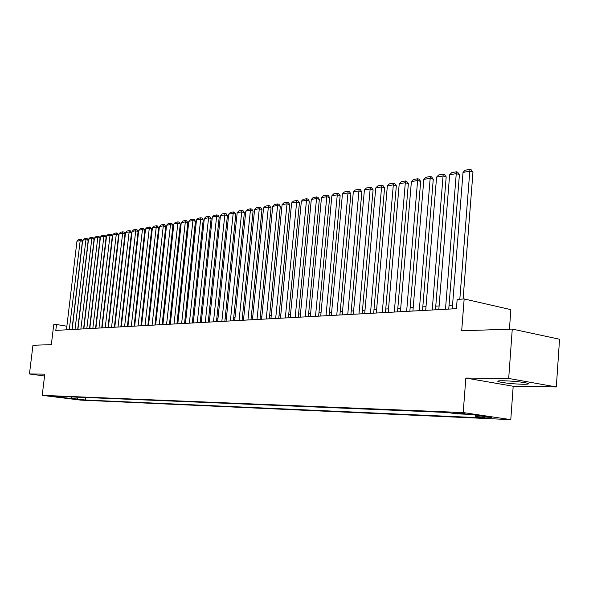 <?xml version="1.0" encoding="UTF-8"?>
<svg xmlns="http://www.w3.org/2000/svg" width="589" height="589" viewBox="0 0 589 589"><rect width="100%" height="100%" fill="white"/><g stroke="black" fill="none" stroke-linecap="round" stroke-linejoin="round"><path stroke-width="0.88" d="M502.991 380.752C497.896 380.737 496.527 381.09 498.89 381.819C504.964 383.122 513.012 383.94 523.025 384.271C528.34 384.3 529.761 383.94 527.288 383.181C521.044 381.863 512.945 381.054 502.991 380.752M455.135 412.594L453.64 412.815L463.543 413.831L465.067 413.611L455.135 412.594M509.433 329.177L510.862 309.637L464.161 298.962L457.152 299.396L456.423 308.68L55.8 330.4L56.507 324.517L53.739 324.694L51.339 344.646L32.955 345.264L29.45 373.963L44.55 375.988M556.325 386.951L559.55 339.235L512.268 329.082L508.69 378.455L465.847 378.057L463.197 412.572L510.788 419.633L513.188 386.251L556.325 386.951L508.69 378.455M463.197 412.572L42.224 395.352L80.73 400.122L510.788 419.633M55.337 396.662L48.386 395.882L55.366 396.426M76.658 397.119L78.028 399.114L85.272 400.012L484.622 417.954L475.831 416.666L491.351 417.351L471.826 414.457L456.365 413.809L447.22 412.462L54.659 396.206L62.095 397.133L62.758 396.544M78.028 399.114L55.94 396.876L62.095 397.133M464.161 298.962L461.688 330.79L512.268 329.082M42.224 395.352L44.779 374.103L29.45 373.963M66.874 326.218L56.507 324.517M452.543 305.161L449.046 305.36M439.107 305.934L435.772 306.125M426.002 306.692L422.814 306.869M413.213 307.429L410.165 307.605M400.726 308.143L397.818 308.312M388.534 308.85L385.758 309.011M376.629 309.534L373.978 309.689M364.996 310.204L362.471 310.351M353.628 310.859L351.221 310.999M342.518 311.5L340.221 311.633M331.651 312.126L329.465 312.258M321.027 312.744L318.943 312.862M310.639 313.341L308.651 313.458M300.471 313.93L298.579 314.033M290.517 314.504L288.72 314.607M280.776 315.063L279.068 315.159M271.234 315.616L269.615 315.704M261.899 316.153L260.353 316.241M252.747 316.676L251.282 316.764M243.78 317.199L242.396 317.272M234.996 317.699L233.686 317.78M226.382 318.2L225.145 318.274M217.945 318.686L216.774 318.752M209.662 319.164L208.558 319.223M201.548 319.628L200.503 319.694M193.582 320.092L192.603 320.144M185.771 320.541L184.85 320.593M178.106 320.983L177.245 321.034M170.582 321.417L169.772 321.461M163.197 321.844L162.446 321.888M155.945 322.264L155.246 322.301M148.826 322.669L148.17 322.706M141.831 323.074L141.227 323.111M134.962 323.471L134.41 323.501M128.218 323.862L127.703 323.891M121.584 324.244L121.12 324.267M115.069 324.62L114.641 324.642M108.663 324.988L108.28 325.01M85.567 397.487L85.272 400.012M475.831 416.666L474.859 414.906M71.284 396.898L71.792 398.834M465.847 378.057L513.188 386.251M66.447 329.825L76.968 241.218L79.824 240.71L82.416 241.262L81.385 239.664L80.347 239.443L69.281 329.671M71.976 329.523L82.416 241.262M76.968 241.218L78.352 239.804L80.347 239.443M72.145 329.516L82.703 240.202L85.596 239.679L88.203 240.238L87.165 238.633L86.119 238.405L75.024 329.361M77.733 329.214L88.203 240.238M82.703 240.202L84.094 238.773L86.119 238.405M77.932 329.199L88.519 239.163L91.472 238.633L94.085 239.2L93.033 237.581L91.987 237.352L80.862 329.045M83.586 328.898L94.085 239.2M88.519 239.163L89.926 237.72L91.987 237.352M83.822 328.883L94.439 238.103L97.435 237.573L100.064 238.14L99.004 236.506L97.951 236.277L86.797 328.721M89.535 328.574L100.064 238.14M94.439 238.103L95.852 236.66L97.951 236.277M89.8 328.559L100.454 237.036L103.502 236.491L106.138 237.065L105.07 235.416L104.017 235.188L92.834 328.397M95.58 328.242L106.138 237.065M100.454 237.036L101.882 235.571L104.017 235.188M95.889 328.228L106.572 235.946L109.664 235.394L112.322 235.968L111.24 234.312L110.18 234.083L98.967 328.058M101.735 327.911L112.322 235.968M106.572 235.946L108.008 234.474L110.18 234.083M102.074 327.896L112.786 234.834L115.937 234.275L118.603 234.864L117.513 233.185L116.445 232.949L105.21 327.72M107.986 327.572L118.603 234.864M112.786 234.834L114.244 233.347L116.445 232.949M108.369 327.55L119.111 233.708L122.313 233.134L124.993 233.73L123.889 232.044L122.821 231.808L111.557 327.381M114.354 327.226L124.993 233.73M119.111 233.708L120.576 232.213L122.821 231.808M114.774 327.204L125.545 232.559L128.807 231.978L131.494 232.581L130.383 230.881L129.3 230.638L118.021 327.028M120.826 326.873L131.494 232.581M125.545 232.559L127.025 231.05L129.3 230.638M121.29 326.851L132.091 231.396L135.404 230.807L138.106 231.411L136.979 229.695L135.897 229.452L124.588 326.674M127.408 326.52L138.106 231.411M132.091 231.396L133.578 229.872L135.897 229.452M127.923 326.49L138.746 230.211L142.118 229.607L144.835 230.218L143.694 228.495L142.612 228.245L131.281 326.306M134.108 326.159L144.835 230.218M138.746 230.211L140.248 228.672L142.612 228.245M134.667 326.129L145.52 229.003L148.951 228.392L151.682 229.011L150.534 227.266L149.437 227.015L138.084 325.938M140.933 325.783L151.682 229.011M145.52 229.003L147.036 227.45L149.437 227.015M141.537 325.754L152.418 227.774L155.908 227.148L158.655 227.781L157.484 226.021L156.387 225.764L145.012 325.562M147.876 325.408L158.655 227.781M152.418 227.774L153.943 226.205L156.387 225.764M148.524 325.371L159.435 226.522L162.991 225.889L165.745 226.522L164.567 224.748L163.462 224.497L152.072 325.18M154.944 325.025L165.745 226.522M159.435 226.522L160.974 224.939L163.462 224.497M155.643 324.988L166.577 225.248L170.199 224.6L172.967 225.248L171.774 223.459L170.67 223.202L159.258 324.789M162.144 324.635L172.967 225.248M166.577 225.248L168.13 223.658L170.67 223.202M162.895 324.598L173.851 223.953L177.539 223.29L180.322 223.945L179.115 222.141L178.003 221.876L166.569 324.399M169.477 324.237L180.322 223.945M173.851 223.953L175.419 222.34L178.003 221.876M170.28 324.193L181.257 222.627L185.012 221.957L187.81 222.62L186.588 220.801L185.476 220.536L174.027 323.994M176.943 323.832L187.81 222.62M181.257 222.627L182.84 221.008L185.476 220.536M177.804 323.788L188.804 221.287L192.625 220.603L195.438 221.273L194.208 219.432L193.082 219.167L181.618 323.582M184.548 323.42L195.438 221.273M188.804 221.287L190.402 219.645L193.082 219.167M185.469 323.368L196.49 219.918L200.385 219.218L203.212 219.896L201.961 218.048L200.834 217.775L189.356 323.162M192.301 323L203.212 219.896M196.49 219.918L198.103 218.261L200.834 217.775M193.28 322.949L204.317 218.519L208.292 217.812L211.127 218.497L209.868 216.627L208.734 216.354L197.241 322.735M200.201 322.573L211.127 218.497M204.317 218.519L205.951 216.855L208.734 216.354M201.247 322.514L212.298 217.098L216.347 216.377L219.196 217.069L217.923 215.184L216.781 214.904L205.281 322.293M208.256 322.139L219.196 217.069M212.298 217.098L213.947 215.412L216.781 214.904M209.36 322.073L220.433 215.648L224.564 214.911L227.428 215.618L226.132 213.711L224.983 213.424L213.483 321.852M216.465 321.69L227.428 215.618M220.433 215.648L222.097 213.947L224.983 213.424M217.636 321.623L228.723 214.168L232.935 213.417L235.814 214.131L234.503 212.209L233.354 211.922L221.839 321.403M224.843 321.233L235.814 214.131M228.723 214.168L230.402 212.452L233.354 211.922M226.08 321.167L237.183 212.658L241.468 211.9L244.361 212.622L243.036 210.678L241.88 210.391L230.365 320.939M233.377 320.777L244.361 212.622M237.183 212.658L238.876 210.928L241.88 210.391M234.694 320.703L245.804 211.127L250.178 210.347L253.086 211.083L251.739 209.117L250.583 208.823L239.06 320.468M242.094 320.298L253.086 211.083M245.804 211.127L247.513 209.375L250.583 208.823M243.478 320.225L254.595 209.559L259.064 208.764L261.98 209.507L260.618 207.527L259.454 207.225L247.932 319.982M250.98 319.82L261.98 209.507M254.595 209.559L256.325 207.792L259.454 207.225M252.438 319.739L263.57 207.961L268.128 207.144L271.058 207.902L269.681 205.9L268.51 205.598L256.995 319.496M260.051 319.326L271.058 207.902M263.57 207.961L265.315 206.172L268.51 205.598M261.59 319.245L272.729 206.327L277.375 205.495L280.32 206.26L278.928 204.243L277.75 203.934L266.235 318.995M269.306 318.826L280.32 206.26M272.729 206.327L274.496 204.523L277.75 203.934M270.933 318.737L282.072 204.663L286.821 203.816L289.773 204.589L288.36 202.55L287.182 202.241L275.674 318.48M278.759 318.31L289.773 204.589M282.072 204.663L283.854 202.837L287.182 202.241M280.467 318.222L291.614 202.962L296.458 202.093L299.426 202.881L297.997 200.827L296.812 200.51L285.312 317.957M288.411 317.788L299.426 202.881M291.614 202.962L293.418 201.114L296.812 200.51M290.215 317.692L301.354 201.224L306.302 200.341L309.284 201.143L307.833 199.06L306.641 198.736L295.163 317.427M298.27 317.257L309.284 201.143M301.354 201.224L303.173 199.362L306.641 198.736M300.162 317.154L311.301 199.45L316.359 198.552L319.356 199.362L317.883 197.256L316.683 196.932L305.22 316.875M308.349 316.705L319.356 199.362M311.301 199.45L313.142 197.565L316.683 196.932M310.329 316.602L321.469 197.639L326.63 196.719L329.634 197.543L328.147 195.415L326.939 195.084L315.498 316.322M318.642 316.153L329.634 197.543M321.469 197.639L323.324 195.739L326.939 195.084M320.725 316.035L331.85 195.784L337.129 194.849L340.147 195.681L338.631 193.538L337.423 193.199L326.004 315.748M329.163 315.579L340.147 195.681M331.85 195.784L333.735 193.862L337.423 193.199M331.349 315.461L342.459 193.899L347.856 192.934L350.889 193.781L349.351 191.616L348.143 191.27L336.753 315.167M339.912 314.997L350.889 193.781M342.459 193.899L344.366 191.955L348.143 191.27M342.216 314.872L353.312 191.962L358.826 190.976L361.867 191.845L360.313 189.651L359.099 189.305L347.738 314.57M350.911 314.401L361.867 191.845M353.312 191.962L355.233 189.997L359.099 189.305M353.326 314.268L364.407 189.982L370.047 188.981L373.102 189.857L371.519 187.641L370.297 187.287L358.973 313.966M362.169 313.79L373.102 189.857M364.407 189.982L366.351 187.994L370.297 187.287M364.694 313.65L375.745 187.965L381.517 186.934L384.588 187.825L382.983 185.587L381.753 185.226L370.474 313.341M373.676 313.164L384.588 187.825M375.745 187.965L377.718 185.955L381.753 185.226M376.327 313.024L387.356 185.896L393.261 184.843L396.338 185.749L394.711 183.481L393.481 183.12L382.246 312.7M385.456 312.523L396.338 185.749M387.356 185.896L389.344 183.864L393.481 183.12M388.232 312.376L399.232 183.775L405.276 182.7L408.361 183.621L406.712 181.331L405.475 180.956L394.291 312.045M397.516 311.875L408.361 183.621M399.232 183.775L401.242 181.721L405.475 180.956M400.424 311.714L411.387 181.611L417.572 180.506L420.671 181.441L418.993 179.122L417.756 178.747L406.631 311.382M409.863 311.206L420.671 181.441M411.387 181.611L413.426 179.527L417.756 178.747M412.911 311.036L423.83 179.395L430.169 178.261L433.276 179.218L431.575 176.869L430.331 176.486L419.265 310.69M422.512 310.521L433.276 179.218M423.83 179.395L425.899 177.289L430.331 176.486M425.7 310.344L436.582 177.12L443.068 175.964L446.19 176.936L444.459 174.558L443.208 174.167L432.216 309.991M435.47 309.814L446.19 176.936M436.582 177.12L438.665 174.985L443.208 174.167M438.812 309.637L449.635 174.793L456.284 173.608L459.413 174.594L457.653 172.194L456.401 171.797L445.49 309.269M448.752 309.092L459.413 174.594M449.635 174.793L451.748 172.636L456.401 171.797M452.249 308.908L463.02 172.408L469.831 171.193L472.967 172.194L471.178 169.765L469.926 169.367L459.818 299.234M463.094 299.028L472.967 172.194M463.02 172.408L465.155 170.221L469.926 169.367M498.964 380.862L498.89 381.819"/></g></svg>
